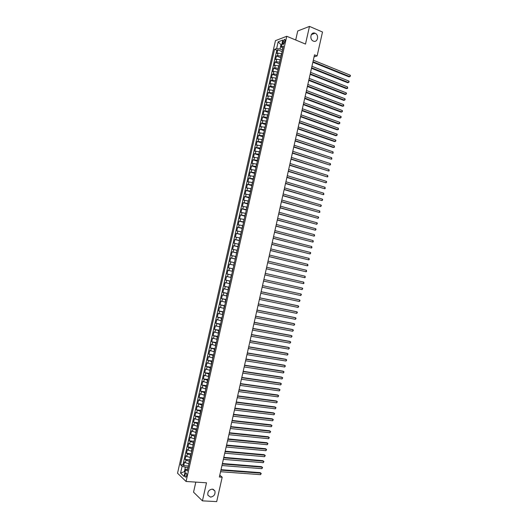 <?xml version="1.0" encoding="UTF-8"?>
<svg xmlns="http://www.w3.org/2000/svg" width="528" height="528" viewBox="0 0 528 528"><rect width="100%" height="100%" fill="white"/><g stroke="black" fill="none" stroke-linecap="round" stroke-linejoin="round"><path stroke-width="0.79" d="M212.329 489.106L214.883 490.888C215.49 494.38 214.038 496.452 210.527 497.105L207.94 495.29C207.372 491.792 208.831 489.733 212.329 489.106M315.117 33.257C319.433 34.901 317.592 43.072 313.348 41.085L313.348 41.085C309.058 39.494 310.807 31.33 315.038 33.224L315.117 33.257M186.628 475.814C186.886 473.834 186.615 472.91 185.81 473.029L185.117 474.382C184.853 476.355 185.13 477.279 185.935 477.167L186.628 475.814M195.815 482.11L193.545 492.169L202.422 500.861L216.691 501.6L222.189 477.206L219.787 475.16M275.458 40.656L177.533 473.207L186.067 481.47L286.75 36.274L275.458 40.656M286.75 36.274L305.494 44.075L309.487 26.4L297.726 30.994L295.693 39.996M281.695 53.684L278.065 53.143L276.969 53.526L277.794 49.87L282.163 51.632M281.14 56.133L277.51 55.585L276.415 55.961L280.79 57.704M276.415 55.961L275.59 59.618L276.679 59.248L280.315 59.803M278.929 65.921L275.299 65.36L274.21 65.716L275.035 62.06L279.411 63.776M277.543 72.046L273.913 71.471L272.831 71.808L273.662 68.152L278.038 69.848M276.157 78.164L272.534 77.59L271.451 77.906L272.276 74.25L276.665 75.926M274.771 84.289L271.148 83.708L270.072 84.005L270.897 80.348L275.293 82.005M273.392 90.413L269.762 89.826L268.693 90.11L269.518 86.447L273.913 88.084M272.006 96.545L268.376 95.944L267.307 96.215L268.138 92.552L272.54 94.169M270.62 102.67L265.927 102.32L266.759 98.657L271.168 100.247M269.227 108.801L264.548 108.425L265.373 104.762L269.788 106.333M267.841 114.939L263.162 114.53L263.993 110.867L268.409 112.424M266.455 121.07L261.782 120.641L262.614 116.978L267.036 118.51M265.069 127.208L260.396 126.753L261.228 123.083L265.657 124.601M263.677 133.346L259.017 132.865L259.849 129.202L264.277 130.693M262.291 139.484L257.631 138.983L258.463 135.313L262.904 136.785M260.905 145.629L256.245 145.101L257.077 141.431L261.525 142.883M259.512 151.774L254.866 151.219L255.691 147.55L260.146 148.982M258.119 157.918L253.48 157.337L254.311 153.668L258.766 155.08M256.733 164.063L252.094 163.462L252.925 159.786L257.387 161.179M255.341 170.214L250.708 169.587L251.539 165.911L256.007 167.284M253.948 176.365L249.322 175.712L250.153 172.036L254.621 173.389M252.556 182.516L247.936 181.843L248.767 178.16L253.242 179.494M251.17 188.668L246.55 187.968L247.381 184.292L251.863 185.599M249.777 194.825L245.157 194.099L245.995 190.423L250.477 191.71M248.384 200.983L243.771 200.231L244.603 196.555L249.097 197.822M246.992 207.141L242.385 206.369L243.217 202.686L247.711 203.933M245.593 213.305L240.992 212.507L241.831 208.824L246.332 210.052M244.2 219.47L239.606 218.645L240.438 214.962L244.946 216.17M242.807 225.634L238.214 224.783L239.052 221.1L243.566 222.288M241.415 231.799L236.828 230.927L237.659 227.238L242.18 228.406M240.016 237.97L235.435 237.072L236.273 233.383L240.794 234.531M238.623 244.141L234.049 243.217L234.881 239.527L239.408 240.649M237.224 250.312L232.657 249.361L233.488 245.672L238.022 246.774M235.831 256.483L231.264 255.512L232.096 251.823L236.636 252.905M234.432 262.66L229.871 261.664L230.71 257.974L235.25 259.037M233.033 268.838L228.479 267.815L229.317 264.125L233.864 265.162M232.478 271.313L227.924 270.277L227.086 273.966L231.647 274.976M231.079 277.49L226.532 276.434L225.694 280.124L230.261 281.114M229.68 283.675L225.139 282.586L224.301 286.282L228.868 287.252M228.281 289.852L223.74 288.75L222.908 292.446L227.482 293.39M226.882 296.043L222.347 294.908L221.516 298.604L226.096 299.528M225.482 302.227L220.955 301.072L220.117 304.768L224.704 305.672M224.083 308.418L219.562 307.237L218.724 310.933L223.318 311.817M222.684 314.609L218.163 313.401L217.325 317.097L221.925 317.962M221.285 320.8L216.77 319.565L215.932 323.268L220.532 324.113M219.886 326.997L215.371 325.736L214.533 329.439L219.146 330.257M218.48 333.188L213.979 331.907L213.14 335.61L217.754 336.415M217.081 339.392L212.579 338.078L211.741 341.788L216.361 342.566M215.675 345.589L211.18 344.256L210.342 347.959L214.969 348.718M214.276 351.793L209.788 350.434L208.949 354.136L213.576 354.875M212.87 357.997L208.388 356.611L207.55 360.32L212.183 361.033M211.471 364.201L206.989 362.789L206.151 366.498L210.791 367.198M210.065 370.405L205.59 368.973L204.752 372.682L209.398 373.355M208.659 376.616L204.191 375.157L203.353 378.866L208.006 379.52M207.253 382.826L202.792 381.341L201.953 385.051L206.606 385.684M205.847 389.037L201.392 387.526L200.548 391.241L205.214 391.855M204.442 395.254L199.993 393.716L199.148 397.432L203.821 398.026M203.036 401.471L198.587 399.907L197.749 403.623L202.422 404.197M201.63 407.689L197.188 406.098L196.35 409.82L201.029 410.368M200.224 413.906L195.789 412.295L194.944 416.011L199.63 416.539M198.818 420.13L194.383 418.493L193.545 422.209L198.231 422.717M197.413 426.353L192.984 424.69L192.139 428.413L196.838 428.894M196 432.577L191.578 430.888L190.74 434.61L195.439 435.079M194.594 438.801L191.037 437.785L190.179 437.092L189.334 440.814L194.04 441.256M193.189 445.031L189.625 444.008L188.773 443.296L187.928 447.018L192.641 447.44M191.776 451.262L188.219 450.232L187.367 449.5L186.523 453.222L191.242 453.625M190.37 457.492L186.813 456.456L185.962 455.71L185.123 459.433L189.842 459.815M314.068 56.866L317.117 55.902L314.523 54.839L219.371 477.008L222.189 477.206M283.034 41.62L282.724 42.979C282.52 44.141 282.704 44.662 283.272 44.537L284.962 40.887C285.166 39.725 284.988 39.211 284.42 39.329L283.034 41.62L284.645 42.28M187.796 468.871L185.645 469.517L187.301 471.055L283.417 46.081L281.252 46.873L282.876 48.477M185.645 469.517L184.074 476.461L180.563 473.095L182.114 466.231L180.517 464.746L274.553 49.335L276.639 48.569L278.164 41.837L282.797 40.069L281.252 46.873M189.519 461.234L185.968 460.192L185.123 459.433M188.958 463.729L189.215 461.208M190.931 455.004L187.374 453.961L186.523 453.222M192.344 448.774L188.78 447.737L187.928 447.018M193.75 442.543L190.192 441.52L189.334 440.814M195.155 436.313L191.598 435.296L190.74 434.61M196.568 430.089L192.139 428.413M197.974 423.859L193.545 422.209M199.379 417.641L194.944 416.011M200.792 411.418L196.35 409.82M202.198 405.2L197.749 403.623M203.603 398.983L199.148 397.432M205.009 392.766L200.548 391.241M206.415 386.555L201.953 385.051M207.814 380.338L203.353 378.866M209.22 374.134L204.752 372.682M210.626 367.924L206.151 366.498M212.032 361.72L207.55 360.32M213.431 355.516L208.949 354.136M214.837 349.312L210.342 347.959M216.236 343.108L211.741 341.788M217.642 336.91L213.14 335.61M219.041 330.713L214.533 329.439M220.44 324.515L215.932 323.268M221.846 318.325L217.325 317.097M223.245 312.134L218.724 310.933M224.644 305.943L220.117 304.768M226.043 299.752L221.516 298.604M227.443 293.568L222.908 292.446M228.842 287.384L224.301 286.282M230.241 281.2L225.694 280.124M231.64 275.015L227.086 273.966M233.871 265.129L234.135 262.594M235.27 258.958L235.534 256.417M236.669 252.78L236.933 250.239M238.062 246.609L238.326 244.068M239.461 240.438L239.725 237.897M240.854 234.267L241.118 231.726M242.246 228.103L242.51 225.555M243.646 221.932L243.91 219.391M245.038 215.767L245.302 213.226M246.431 209.609L246.695 207.062M247.823 203.445L248.087 200.904M249.216 197.287L249.48 194.746M250.609 191.129L250.873 188.588M252.001 184.978L252.265 182.431M253.394 178.827L253.658 176.273M254.786 172.676L255.05 170.122M256.179 166.525L256.443 163.977M257.565 160.373L257.836 157.826M258.958 154.229L259.222 151.681M260.344 148.084L260.614 145.537M261.736 141.94L262 139.392M263.122 135.802L263.393 133.247M264.515 129.664L264.779 127.109M265.901 123.526L266.165 120.971M267.287 117.388L267.557 114.833M268.673 111.256L268.943 108.702M270.065 105.125L270.329 102.571M271.451 98.993L271.715 96.439M272.837 92.869L273.101 90.308M274.223 86.737L274.487 84.183M275.603 80.612L275.873 78.058M276.989 74.494L277.259 71.933M278.375 68.369L278.645 65.809M279.761 62.251L280.025 59.69M277.794 49.87L276.797 50.233L182.945 464.937L183.718 465.643L188.443 466.006M188.648 463.703L185.401 462.68L184.556 461.914L183.718 465.643M229.317 264.125L233.581 265.063M230.71 257.974L234.973 258.885M232.096 251.823L236.372 252.707M233.488 245.672L237.772 246.536M234.881 239.527L239.164 240.365M236.273 233.383L240.563 234.194M237.659 227.238L241.956 228.023M239.052 221.1L243.349 221.859M240.438 214.962L244.748 215.695M241.831 208.824L246.14 209.53M243.217 202.686L247.533 203.366M244.603 196.555L248.926 197.208M245.995 190.423L250.318 191.05M247.381 184.292L251.711 184.892M248.767 178.16L253.103 178.735M250.153 172.036L254.496 172.583M251.539 165.911L255.889 166.432M252.925 159.786L257.275 160.288M254.311 153.668L258.667 154.136M255.691 147.55L260.06 147.992M257.077 141.431L261.446 141.847M258.463 135.313L262.838 135.703M259.849 129.202L264.224 129.565M261.228 123.083L265.61 123.427M262.614 116.978L267.003 117.289M263.993 110.867L268.389 111.157M265.373 104.762L269.775 105.019M266.759 98.657L271.161 98.888M268.138 92.552L272.547 92.763M269.518 86.447L270.593 86.15L273.933 86.632M270.897 80.348L271.979 80.038L275.319 80.507M272.276 74.25L273.359 73.92L276.705 74.382M273.662 68.152L274.745 67.808L278.091 68.257M275.035 62.06L276.124 61.697L279.477 62.139M281.681 44.999L280.962 44.708L279.992 48.992L276.639 48.569M282.526 50.015L279.992 48.992M309.487 26.4L322.502 32.017L317.117 55.902M202.422 500.861L206.494 482.803L186.067 481.47M281.813 44.385L280.962 44.708L278.164 41.837M185.156 471.695L184.378 471.636L185.031 472.25M186.331 473.062L185.856 473.029M188.113 467.471L185.368 467.267L184.378 471.636L180.563 473.095M276.797 50.233L274.553 49.335M182.945 464.937L180.517 464.746M182.114 466.231L185.368 467.267M312.853 62.245L349.001 76.857L349.859 76.639L312.972 61.717M350.189 75.167L350.467 75.933L349.859 76.639L350.189 75.167L313.315 60.205M311.494 68.29L347.688 82.731L348.539 82.526L311.606 67.782M348.869 81.055L349.147 81.814L348.539 82.526L348.869 81.055L311.949 66.264M310.127 74.342L346.368 88.605L347.213 88.414L310.24 73.841M347.549 86.942L347.695 88.282L347.213 88.414L347.549 86.942L310.583 72.329M308.761 80.388L345.048 94.486L345.893 94.307L308.873 79.906M346.223 92.836L346.507 93.575L345.893 94.307L346.223 92.836L309.217 78.395M307.402 86.44L343.728 100.366L344.573 100.195L307.507 85.978M344.903 98.723L345.187 99.462L344.573 100.195L344.903 98.723L307.85 84.46M306.035 92.499L342.408 106.247L343.246 106.088L306.141 92.044M343.583 104.617L343.735 105.937L343.246 106.088L343.583 104.617L306.478 90.526M304.669 98.551L341.088 112.127L341.926 111.982L304.768 98.116M342.256 110.51L342.54 111.236L341.926 111.982L342.256 110.51L305.111 96.598M303.303 104.61L339.768 118.015L340.606 117.876L303.402 104.188M340.936 116.404L341.22 117.124L340.606 117.876L340.936 116.404L303.745 102.67M301.943 110.669L338.441 123.902L339.28 123.776L302.029 110.26M339.61 122.305L339.9 123.017L339.28 123.776L339.61 122.305L302.372 108.742M300.577 116.728L337.121 129.789L337.953 129.677L300.663 116.332M338.29 128.198L338.441 129.499L337.953 129.677L338.29 128.198L301.006 114.814M299.211 122.793L335.801 135.683L336.633 135.577L299.29 122.41M336.963 134.099L337.253 134.805L336.633 135.577L336.963 134.099L299.633 120.892M297.838 128.852L334.475 141.57L335.306 141.478L297.924 128.489M335.636 140.006L335.933 140.699L335.306 141.478L335.636 140.006L298.267 126.971M296.472 134.917L333.155 147.464L333.98 147.385L296.551 134.574M334.31 145.906L334.475 147.187L333.98 147.385L334.31 145.906L296.894 133.049M295.106 140.989L332.653 153.292L295.185 140.653M332.99 151.813L333.148 153.087L332.653 153.292L332.99 151.813L295.522 139.135M293.74 147.055L331.333 159.199L293.812 146.738M331.663 157.72L331.828 158.987L331.333 159.199L331.663 157.72L294.155 145.213M292.373 153.127L330.007 165.106L292.439 152.823M330.337 163.627L330.634 164.3L330.007 165.106L330.337 163.627L292.783 151.298M291.001 159.199L328.68 171.019L291.067 158.908M329.01 169.541L329.175 170.795L328.68 171.019L329.01 169.541L291.41 157.39M289.634 165.277L327.353 176.926L289.694 165M327.683 175.448L327.848 176.702L327.353 176.926L327.683 175.448L290.037 163.475M288.262 171.349L326.02 182.846L288.321 171.092M326.357 181.361L326.66 182.015L326.02 182.846L326.357 181.361L288.664 169.567M286.895 177.428L324.694 188.76L286.948 177.184M325.03 187.282L325.202 188.516L324.694 188.76L325.03 187.282L287.291 175.659M285.523 183.506L323.367 194.674L285.575 183.275M323.697 193.195L323.875 194.429L323.367 194.674L323.697 193.195L285.919 181.757M284.15 189.592L322.04 200.594L284.203 189.374M322.37 199.115L322.681 199.749L322.04 200.594L322.37 199.115L284.546 187.849M282.784 195.67L320.707 206.514L282.823 195.472M321.044 205.036L321.354 205.663L320.707 206.514L321.044 205.036L283.173 193.948M281.411 201.755L319.381 212.441L281.45 201.571M319.711 210.956L319.889 212.17L319.381 212.441L319.711 210.956L281.794 200.046M280.038 207.841L318.054 218.361L280.078 207.676M318.384 216.883L318.694 217.496L318.054 218.361L318.384 216.883L280.421 206.151M278.665 213.932L316.721 224.288L278.698 213.774M317.051 222.809L317.368 223.417L316.721 224.288L317.051 222.809L279.048 212.249M277.292 220.024L315.394 230.215L277.325 219.879M315.724 228.736L316.041 229.337L315.394 230.215L315.724 228.736L277.669 218.354M275.92 226.116L314.061 236.141L275.946 225.991M314.391 234.663L314.576 235.851L314.061 236.141L314.391 234.663L276.296 224.459M274.547 232.208L312.728 242.075L274.573 232.096M313.064 240.59L313.249 241.771L312.728 242.075L313.064 240.59L274.916 230.571M273.174 238.3L311.401 248.008L273.194 238.207M311.731 246.523L311.916 247.698L311.401 248.008L311.731 246.523L273.537 236.683M271.801 244.398L310.068 253.942L271.814 244.319M310.398 252.457L310.721 253.031L310.068 253.942L310.398 252.457L272.164 242.794M270.422 250.496L308.735 259.875L270.442 250.43M309.065 258.39L309.256 259.558L308.735 259.875L309.065 258.39L270.785 248.906M269.049 256.601L307.402 265.815L269.062 256.549M307.732 264.33L307.923 265.485L307.402 265.815L307.732 264.33L269.405 255.017M267.676 262.7L306.068 271.755L267.683 262.667M306.405 270.27L306.596 271.418L306.068 271.755L306.405 270.27L268.026 261.136M266.297 268.805L304.735 277.695L266.303 268.785M305.072 276.21L305.263 277.352L304.735 277.695L305.072 276.21L266.647 267.254M264.924 274.91L303.402 283.635L264.924 274.903M303.739 282.15L303.93 283.285L303.402 283.635L303.739 282.15L265.267 273.379M263.888 279.497L302.399 288.09L302.069 289.582L263.545 281.028M263.888 279.49L302.399 288.09L302.729 288.631L302.069 289.582M300.736 295.522L301.396 294.571L301.066 294.037L262.515 285.602L301.066 294.037L300.736 295.522L262.165 287.153M261.129 291.746L299.732 299.983L299.396 301.468L260.779 293.278M261.136 291.713L298.967 299.785L300.062 300.511L299.396 301.468M259.75 297.878L298.399 305.93L298.063 307.421L259.4 299.409M259.756 297.825L297.634 305.719L298.729 306.451L298.063 307.421M258.364 304.003L297.059 311.883L296.729 313.368L258.02 305.534M258.383 303.937L296.3 311.659L297.396 312.398L296.729 313.368M256.984 310.134L295.726 317.836L295.39 319.321L256.634 311.665M257.004 310.055L294.967 317.599L296.063 318.344L295.39 319.321M255.598 316.265L294.393 323.789L294.056 325.274L255.255 317.803M255.625 316.173L293.634 323.545L294.73 324.291L294.056 325.274M254.219 322.403L293.053 329.743L292.717 331.234L253.876 323.935M254.245 322.291L292.301 329.485L293.39 330.238L292.717 331.234M252.833 328.541L291.72 335.702L291.383 337.187L252.49 330.073M252.866 328.409L290.968 335.432L292.057 336.191L291.383 337.187M251.453 334.679L290.38 341.656L290.044 343.147L251.104 336.211M251.486 334.534L289.628 341.378L290.723 342.137L290.044 343.147M250.067 340.817L289.04 347.615L288.71 349.107L249.724 342.355M250.1 340.659L288.295 347.325L289.384 348.097L288.71 349.107M248.681 346.955L287.701 353.582L287.371 355.073L248.338 348.493M248.721 346.784L286.961 353.278L288.05 354.05L287.371 355.073M247.302 353.1L286.367 359.542L286.031 361.033L246.952 354.638M247.342 352.915L285.622 359.231L286.711 360.004L286.031 361.033M245.916 359.245L285.028 365.508L284.691 367L245.566 360.782M245.962 359.047L284.288 365.185L285.377 365.963L284.691 367M244.53 365.396L283.688 371.474L283.351 372.966L244.18 366.934M244.576 365.178L282.949 371.138L284.038 371.923L283.351 372.966M243.144 371.54L282.348 377.441L282.011 378.932L242.794 373.078M243.197 371.309L281.615 377.098L282.698 377.89L282.011 378.932M241.758 377.692L281.008 383.414L280.672 384.905L241.408 379.229M241.811 377.441L280.276 383.057L281.358 383.849L280.672 384.905M240.372 383.843L279.668 389.387L279.332 390.878L240.022 385.381M240.431 383.579L278.936 389.017L280.025 389.816L279.332 390.878M238.986 390.001L278.329 395.36L277.992 396.851L238.636 391.538M239.045 389.717L277.596 394.977L278.685 395.782L277.992 396.851M237.593 396.152L276.989 401.333L276.652 402.824L237.25 397.696M237.659 395.861L276.263 400.943L277.345 401.755L276.652 402.824M236.207 402.31L275.642 407.312L275.312 408.804L235.858 403.854M236.28 401.999L274.923 406.91L276.005 407.722L275.312 408.804M234.821 408.474L274.303 413.285L273.966 414.784L234.472 410.012M234.894 408.144L273.583 412.876L274.666 413.695L273.966 414.784M233.429 414.632L272.963 419.272L272.626 420.763L233.086 416.176M233.508 414.295L272.243 418.843L273.319 419.668L272.626 420.763M232.043 420.796L271.616 425.251L271.28 426.743L231.693 422.334M232.122 420.44L270.904 424.816L271.979 425.647L271.28 426.743M230.65 426.961L270.277 431.231L269.94 432.729L230.307 428.498M230.736 426.591L269.564 430.789L270.64 431.62L269.94 432.729M229.264 433.125L268.93 437.217L268.594 438.715L228.914 434.669M229.35 432.742L268.224 436.762L269.3 437.6L268.594 438.715M227.872 439.296L267.59 443.203L267.254 444.701L227.522 440.84M227.964 438.893L266.878 442.735L267.953 443.579L267.254 444.701M226.479 445.467L266.244 449.196L265.907 450.694L226.136 447.005M226.578 445.051L265.538 448.714L266.614 449.566L265.907 450.694M225.093 451.638L264.898 455.182L264.561 456.68L224.743 453.182M225.185 451.202L264.198 454.694L265.267 455.545L264.561 456.68M223.7 457.809L263.558 461.175L263.221 462.673L223.351 459.353M223.799 457.36L262.852 460.673L263.927 461.531L263.221 462.673M222.308 463.987L262.211 467.168L261.875 468.666L221.958 465.531M222.413 463.525L261.512 466.66L262.581 467.518L261.875 468.666M220.915 470.164L260.865 473.167L260.528 474.665L220.565 471.709M221.021 469.682L260.165 472.639L261.241 473.51L260.528 474.665M190.06 457.472L190.628 454.978M191.473 451.235L192.034 448.741M192.878 445.005L193.446 442.51M194.291 438.775L194.852 436.28M195.697 432.544L196.264 430.056M197.109 426.32L197.67 423.826M198.515 420.097L199.076 417.602M199.921 413.873L200.482 411.385M201.326 407.649L201.894 405.161M202.732 401.432L203.3 398.944M204.145 395.215L204.706 392.726M205.55 388.997L206.111 386.509M206.95 382.787L207.517 380.299M208.355 376.57L208.916 374.088M209.761 370.359L210.322 367.877M211.167 364.155L211.728 361.673M212.573 357.944L213.134 355.463M213.972 351.74L214.533 349.259M215.378 345.536L215.939 343.061M216.777 339.339L217.338 336.857M218.183 333.135L218.744 330.66M219.582 326.938L220.143 324.463M220.981 320.747L221.542 318.265M222.387 314.549L222.948 312.074M223.786 308.359L224.347 305.884M225.185 302.168L225.746 299.693M226.585 295.977L227.146 293.502M227.984 289.793L228.545 287.318M229.383 283.609L229.944 281.134M230.782 277.424L231.343 274.949M232.181 271.24L232.742 268.772M280.856 56.021L281.411 53.572M277.51 55.585L278.065 53.143M185.401 462.68L185.968 460.192M186.813 456.456L187.374 453.961M188.219 450.232L188.78 447.737M189.625 444.008L190.192 441.52M191.037 437.785L191.598 435.296M192.443 431.567L193.004 429.079M193.849 425.35L194.41 422.862M195.254 419.133L195.815 416.645M196.66 412.922L197.221 410.434M198.066 406.705L198.627 404.224M199.472 400.495L200.033 398.013M200.878 394.291L201.439 391.809M202.283 388.08L202.844 385.598M203.683 381.876L204.244 379.394M205.088 375.672L205.649 373.19M206.488 369.475L207.049 366.993M207.893 363.271L208.454 360.796M209.293 357.073L209.854 354.598M210.698 350.882L211.259 348.401M212.098 344.685L212.659 342.21M213.497 338.494L214.058 336.019M214.903 332.303L215.464 329.828M216.302 326.113L216.863 323.638M217.701 319.928L218.262 317.453M219.1 313.744L219.661 311.269M220.499 307.56L221.06 305.085M221.899 301.376L222.46 298.907M223.298 295.198L223.852 292.73M224.69 289.021L225.251 286.552M226.09 282.843L226.651 280.375M227.489 276.672L228.043 274.204M228.881 270.501L229.442 268.033M230.281 264.33L230.842 261.862M231.673 258.159L232.234 255.691M233.072 251.988L233.627 249.526M234.465 245.824L235.026 243.362M235.858 239.659L236.419 237.197M237.257 233.501L237.811 231.04M238.649 227.344L239.204 224.875M240.042 221.186L240.596 218.717M241.435 215.028L241.989 212.566M242.827 208.87L243.382 206.408M244.22 202.719L244.774 200.257M245.612 196.568L246.167 194.106M247.005 190.417L247.559 187.961M248.391 184.272L248.952 181.81M249.784 178.127L250.338 175.666M251.176 171.983L251.731 169.521M252.562 165.838L253.117 163.383M253.955 159.7L254.509 157.245M255.341 153.562L255.895 151.107M256.733 147.424L257.288 144.969M258.119 141.286L258.674 138.838M259.505 135.155L260.06 132.7M260.891 129.023L261.446 126.575M262.277 122.892L262.832 120.443M263.67 116.767L264.224 114.319M265.056 110.642L265.61 108.187M266.435 104.518L266.99 102.069M267.821 98.393L268.376 95.944M269.207 92.275L269.762 89.826M270.593 86.15L271.148 83.708M271.979 80.038L272.534 77.59M273.359 73.92L273.913 71.471M274.745 67.808L275.299 65.36M276.124 61.697L276.679 59.248M284.156 43.567L282.724 42.979M214.883 490.888L213.081 489.245M284.955 39.554L284.42 39.329M315.038 33.224L311.335 34.597"/></g></svg>
